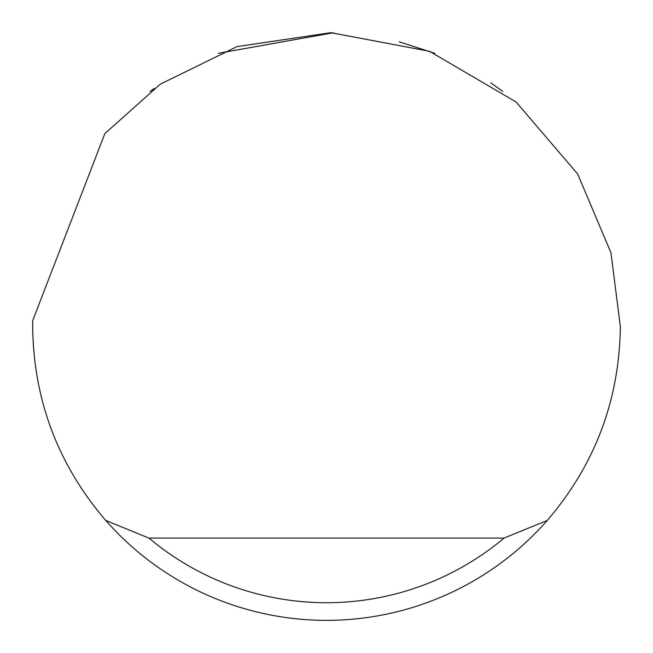 <?xml version="1.0" encoding="UTF-8"?>
<svg xmlns="http://www.w3.org/2000/svg" width="653" height="653" viewBox="0 0 653 653"><rect width="100%" height="100%" fill="white"/><g stroke="black" fill="none" stroke-linecap="round" stroke-linejoin="round"><path stroke-width="0.98" d="M218.249 53.317L333.463 32.732M399.252 41.8L434.751 53.317M490.925 82.964L502.81 91.42M150.19 91.42L154.271 88.408M104.872 133.555L160.336 84.139L237.047 46.6L330.867 32.683L429.511 51.301L516.139 102.031L577.758 174.131L610.963 252.817L620.35 326.5C619.428 399.979 595.071 464.626 547.263 520.441A293.85 293.85 0 0 1 105.737 520.441C57.929 464.626 33.572 399.979 32.65 326.5L32.707 320.623L104.872 133.555M105.737 520.441L148.925 538.072L504.075 538.072L547.263 520.441M148.925 538.072A276.219 276.219 0 0 0 504.075 538.072"/></g></svg>
